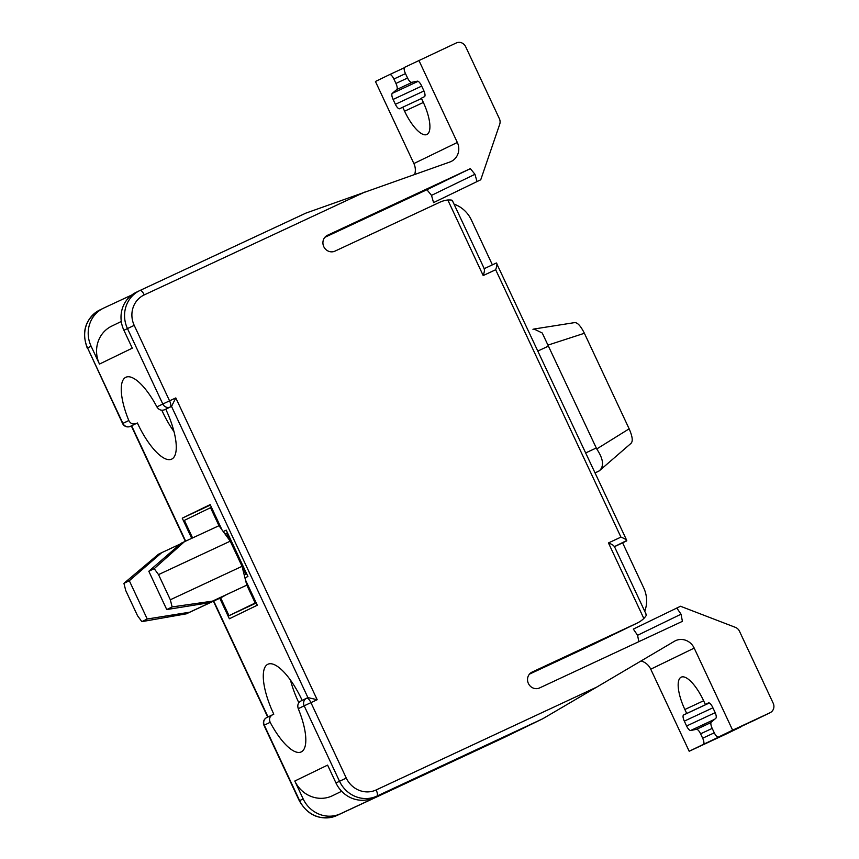 <?xml version="1.0" encoding="UTF-8"?>
<svg xmlns="http://www.w3.org/2000/svg" width="859" height="859" viewBox="0 0 859 859"><rect width="100%" height="100%" fill="white"/><g stroke="black" fill="none" stroke-linecap="round" stroke-linejoin="round"><path stroke-width="1.29" d="M726.789 733.726A7.312 6.883 -115.9 0 1 726.607 733.811L689.186 751.26L650.746 669.193A14.614 13.765 64.1 0 0 640.997 660.979M638.817 641.673L637.582 635.284L633.33 629.089L680.511 606.261L735.368 627.349A7.312 6.883 64.1 0 1 739.459 631.204L773.186 703.199A7.312 6.883 64.1 0 1 770.147 712.691L755.984 719.552M676.774 608.011L681.037 614.196L682.411 621.347L539.602 687.93A8.773 8.257 64.1 0 1 528.425 683.539A8.773 8.257 64.1 0 1 532.161 672.049L636.927 623.194A29.238 27.52 64.1 0 0 637.292 623.022L593.848 644.11A29.238 27.52 -115.9 0 1 593.483 644.282L529.455 674.143M412.621 82.131L396.804 89.508L392.252 93.373A5.852 1.976 65 0 0 393.1 99.44L395.376 104.304A5.852 1.976 65 0 0 399.618 108.739A5.852 1.976 65 0 0 399.628 108.728L402.731 107.225L404.6 111.198A30.699 10.351 -115 0 0 426.88 134.498A30.699 10.351 -115 0 0 423.219 102.157L421.35 98.194L424.453 96.68A5.852 1.976 65 0 0 423.755 90.528L421.479 85.664A5.852 1.976 65 0 0 417.388 81.175L411.568 82.346A5.852 1.976 -115 0 1 407.477 77.847L405.405 73.434A5.852 1.976 -115 0 1 404.696 67.281L456.301 42.95A7.312 6.883 64.1 0 1 465.642 46.665L499.369 118.66A7.312 6.883 64.1 0 1 499.713 124.276L480.739 179.778L433.548 202.606L431.519 195.38L426.912 189.732L324.831 237.331M396.804 89.508A5.852 1.976 -115 0 0 395.945 83.441L393.884 79.028A5.852 1.976 -115 0 0 389.632 74.593L375.437 81.487L413.888 163.554L457.332 142.465A14.614 13.765 64.1 0 1 451.243 161.428A14.614 13.765 64.1 0 1 449.901 161.997L305.901 213.107L140.017 290.46L305.89 213.118M414.672 174.441A14.614 13.765 64.1 0 0 413.888 163.554M185.63 541.073L131.62 425.774L130.364 426.354A5.852 1.976 -115 0 0 130.375 426.354L137.386 422.972A46.773 15.763 -115 0 0 171.65 459.146A46.773 15.763 -115 0 0 171.725 459.103A46.773 15.763 -115 0 0 165.755 409.206L171.521 406.404L175.805 397.921L317.175 699.72L310.937 702.63A5.852 1.976 -115 0 0 306.695 698.184A5.852 1.976 -115 0 0 306.684 698.195A5.852 5.508 64.1 0 0 304.172 705.819L310.937 702.63L346.284 778.082A23.386 22.023 64.1 0 0 376.156 789.947L596.694 687.125L542.748 718.758L502.826 738.139L336.964 815.47A5.852 1.976 -115 0 0 336.964 815.47A29.238 27.52 -115.9 0 1 299.619 800.631L264.271 725.179A5.852 5.508 -115.9 0 1 266.709 717.598L266.709 717.598A5.852 5.508 -115.9 0 1 266.784 717.555L272.4 714.838M130.353 426.365A5.852 1.976 -115 0 0 130.364 426.354L137.386 422.972M302.153 700.386A46.773 15.763 -115 0 0 267.901 664.243A46.773 15.763 -115 0 0 267.825 664.275A46.773 15.763 -115 0 0 273.796 714.183L266.709 717.598A5.852 5.852 0 0 0 263.971 725.329L270.177 722.312A46.773 15.763 -115 0 0 301.198 751.936A46.773 15.763 -115 0 0 301.273 751.893A46.773 15.763 -115 0 0 298.266 708.686C297.171 705.271 298.052 702.705 300.918 700.987L306.609 698.227A5.852 5.852 0 0 1 306.695 698.184L307.941 697.605L317.175 699.72M209.156 602.75L166.753 609.557L172.133 606.937L212.474 601.139L209.156 602.75L246.78 585.14L242.045 566.317L230.255 541.17L223.254 531.571L226.218 530.132L247.918 576.464L244.955 577.903M226.239 530.186L223.254 531.581L218.97 525.719L210.53 507.69L184.374 520.382L192.545 537.852M191.664 538.26L182.248 518.17L210.176 504.609L222.009 529.874M245.47 579.954L257.303 605.208L229.374 618.77L219.764 598.251M223.802 595.91L220.645 597.843L229.02 615.688L255.177 602.997L246.737 584.968M218.97 525.719L181.249 543.178L148.811 571.267L166.753 609.557M244.224 575.004L245.792 574.241L226.572 533.214L225.004 533.976M165.755 409.206L164.509 409.786C161.352 410.87 158.818 409.904 156.896 406.887A46.773 15.763 -115 0 0 125.876 377.262A46.773 15.763 -115 0 0 125.801 377.294A46.773 15.763 -115 0 0 128.807 420.513C130.493 423.648 132.93 424.668 136.141 423.551M87.253 348.088C81.251 331.51 85.406 318.818 99.741 310.002A29.238 27.52 64.1 0 0 87.564 347.938L122.601 423.541A5.852 5.852 0 0 0 130.364 426.354A5.852 5.508 -115.9 0 1 122.901 423.38L126.123 421.919M131.814 294.981L103.649 308.102A29.238 27.52 64.1 0 0 103.284 308.284A29.238 27.52 64.1 0 0 91.108 346.209L99.472 364.076A29.238 27.52 -115.9 0 1 111.659 326.152L121.291 321.47M389.632 74.593L404.288 67.764L389.642 74.593M418.891 60.398L457.332 142.465M480.739 179.778L433.548 202.606M476.992 181.517L474.963 174.291L431.519 195.38M474.963 174.291L470.356 168.643L426.912 189.732M470.356 168.643L327.547 235.237A8.773 8.257 64.1 0 0 323.811 246.726A8.773 8.257 64.1 0 0 334.989 251.118L439.754 202.273A29.238 27.52 64.1 0 1 447.807 199.997C451.362 199.879 452.8 200.158 452.113 200.866M492.39 264.851L471.333 219.904A29.238 27.52 64.1 0 0 454.024 204.141M645.968 614.7C646.934 614.593 646.226 615.849 643.842 618.491L608.451 542.931L620.928 537.122C624.88 538.657 626.78 539.924 626.619 540.945L614.486 546.678M637.292 623.022A29.238 27.52 64.1 0 0 643.842 618.491M622.635 542.888L643.713 587.889A29.238 27.52 -115.9 0 1 644.733 611.254M574.317 322.726C577.194 322.114 580.555 325.625 584.388 333.271L629.153 428.824L596.737 448.967L542.254 333.013L534.008 329.018L532.945 329.298M596.737 448.967C603.447 459.017 604.285 466.319 599.26 470.872L595.104 472.858M631.129 443.265L599.26 470.872M629.153 428.824C632.568 436.662 633.137 441.537 630.85 443.427M595.126 472.912L598.809 471.129M614.153 546.764C614.303 545.744 612.403 544.466 608.451 542.931M614.453 546.625L626.78 540.483L496.416 262.972C497.275 263.477 497.028 265.732 495.675 269.737L483.198 275.556L447.807 199.997M650.746 669.193L694.19 648.105L732.63 730.182L770.051 712.734A7.312 6.883 64.1 0 0 770.147 712.691M694.19 648.105A14.614 13.765 64.1 0 0 675.335 640.771A14.614 13.765 64.1 0 0 674.412 641.276L596.694 687.125M341.646 791.268L332.508 795.713A29.238 27.52 -115.9 0 1 294.798 781.035L327.601 765.111L335.976 782.989A29.238 27.52 -115.9 0 0 373.321 797.828L473.717 751.013L440.914 766.937L440.678 766.421M294.798 781.035L303.163 798.913A29.238 27.52 64.1 0 0 340.508 813.752L336.964 815.47C320.879 821.064 308.327 816.157 299.308 800.781L303.163 798.913M156.896 406.887L162.802 404.02A5.852 5.508 64.1 0 0 170.275 406.983A5.852 1.976 -115 0 0 169.567 400.831L162.802 404.02L127.465 328.567L123.911 330.286L132.286 348.163L99.472 364.076M272.55 714.763C269.64 716.503 268.856 719.015 270.177 722.312M290.492 680.124A46.773 15.763 -115 0 0 298.835 702.748M123.911 330.286A29.238 27.52 -115.9 0 1 136.098 292.361L139.641 290.632A29.238 27.52 -115.9 0 1 140.006 290.46A5.852 1.976 65 0 1 140.017 290.46A5.852 1.976 65 0 1 144.258 294.895L364.796 192.062M440.914 766.937L340.508 813.752M161.836 410.258A46.773 15.763 -115 0 0 174.001 431.626M689.186 751.26L703.371 744.377A5.852 1.976 -115 0 0 702.662 738.225L700.6 733.811A5.852 1.976 -115 0 0 696.509 729.323L690.69 730.483A5.852 1.976 65 0 1 686.599 725.995L715.171 712.669M686.599 725.995L684.322 721.13A5.852 1.976 65 0 1 683.614 714.978L686.717 713.475L684.859 709.502A30.699 10.351 -115 0 1 681.198 677.16A30.699 10.351 -115 0 1 703.478 700.461L705.336 704.434L708.46 702.92A5.852 1.976 65 0 1 708.45 702.92A5.852 1.976 65 0 1 712.702 707.365L714.978 712.218A5.852 1.976 65 0 1 715.826 718.285L711.273 722.151A5.852 1.976 -115 0 0 712.122 728.217L714.194 732.63A5.852 1.976 -115 0 0 718.435 737.065L732.63 730.182M770.051 712.734L718.435 737.065A5.852 1.976 -115 0 0 718.446 737.065L755.931 719.584M686.717 713.475L709.244 702.973M705.336 704.434L708.718 702.855M742.82 725.694L703.371 744.377M681.037 614.196L637.582 635.284M402.731 107.225L421.49 98.484M483.939 268.792C484.798 269.286 484.562 271.541 483.198 275.556M172.133 606.937L170.329 599.765L158.539 574.607L154.201 568.658L148.811 571.267M242.045 566.317L170.329 599.765M246.78 585.14L212.474 601.139M184.578 541.567L154.201 568.658M230.255 541.17L158.539 574.607M210.38 505.049L182.248 518.17M229.02 615.688L256.261 602.986M255.177 602.997L256.068 602.578M244.235 575.036L246.705 573.887M245.792 574.241L246.683 573.833M226.572 533.214L227.463 532.795M210.53 507.69L211.421 507.272M186.328 613.831L141.864 621.637L147.243 619.017L189.646 612.209L186.328 613.831L220.645 597.843M147.243 619.017L129.312 580.738L123.932 583.347L125.736 590.53L137.515 615.688L141.864 621.637M180.315 543.983L161.75 552.648L129.312 580.738M223.952 596.221L189.646 612.209M123.932 583.347L158.421 554.259L161.75 552.648M268.019 716.954L213.73 601.064M164.509 409.786L171.521 406.404L307.93 697.615L306.695 698.184M91.108 346.209L87.564 347.938L122.901 423.38L128.807 420.513M393.884 79.028L405.491 73.616M407.563 78.029L395.945 83.441M392.252 93.373L418.108 81.315M636.927 623.194L593.483 644.282M596.157 448.044L585.752 452.897M538.002 350.977L548.418 346.123M548.074 345.082L584.388 333.271M140.017 290.46L139.641 290.632A29.238 27.52 -115.9 0 0 127.465 328.567L134.219 325.378L169.567 400.831L175.805 397.921M134.219 325.378A23.386 22.023 -115.9 0 1 144.258 294.895M495.675 269.737L620.928 537.122M376.156 789.947A5.852 1.976 65 0 1 376.865 796.11L542.748 718.758M346.284 778.082L339.52 781.26L304.172 705.819L298.266 708.686M373.321 797.828L376.865 796.11A29.238 27.52 64.1 0 1 339.52 781.26L335.976 782.989M306.545 698.26L300.918 700.987M712.208 728.389L700.6 733.811M711.005 722.559L696.509 729.323M690.69 730.483L714.581 719.337M684.322 721.13L712.906 707.805M683.614 714.978L709.309 702.995M684.859 709.502L703.618 700.751M740.791 726.929L726.607 733.811M714.28 732.813L702.662 738.225M404.6 111.198L423.347 102.457M395.376 104.304L423.949 90.979M393.1 99.44L421.683 86.115M496.405 262.972L484.251 268.652L496.416 262.972M267.718 717.104L213.419 601.203M185.319 541.224L131.309 425.914M103.284 308.284L99.741 310.002M574.768 322.587L534.008 329.018M502.848 738.128L336.953 815.481M299.308 800.781L263.971 725.329M740.909 726.875L726.693 733.769M484.39 268.953L452.339 200.534M646.355 614.722L614.314 546.303"/></g></svg>
